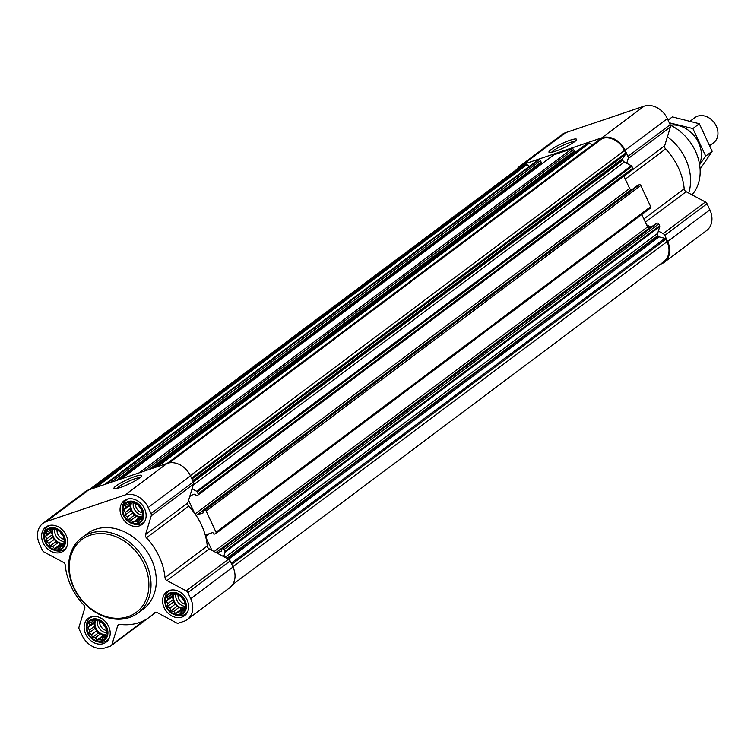 <?xml version="1.0" encoding="UTF-8"?>
<svg xmlns="http://www.w3.org/2000/svg" width="754" height="754" viewBox="0 0 754 754"><rect width="100%" height="100%" fill="white"/><g stroke="black" fill="none" stroke-linecap="round" stroke-linejoin="round"><path stroke-width="1.13" d="M551.579 152.327A13.421 2.045 155 0 1 562.654 145.522A13.421 2.045 155 0 1 574.982 141.413M106.107 627.262A11.593 9.255 -126.8 0 0 88.51 622.785A11.593 9.255 -126.8 0 0 96.898 640.768A11.593 9.255 -126.8 0 0 106.107 627.262M103.882 625.189L105.739 627.3L106.889 632.531L105.862 634.255L105.485 637.13L103.552 637.648L101.913 639.835L99.679 638.958L97.125 639.948L95.258 637.837L92.403 637.422L91.498 634.585L89.019 632.936L89.396 630.071L87.869 627.705L89.519 625.509L89.274 623.106L91.818 622.116L92.846 620.401L95.701 620.806L97.634 620.288L102.355 622.813L103.882 625.189M184.551 600.778A11.593 9.255 -126.8 0 0 166.964 596.31A11.593 9.255 -126.8 0 0 175.352 614.293A11.593 9.255 -126.8 0 0 184.551 600.778M182.327 598.704L184.193 600.825L185.333 606.056L184.315 607.781L183.938 610.646L182.006 611.174L180.366 613.36L178.123 612.484L175.569 613.473L173.712 611.362L170.856 610.947L169.952 608.11L167.463 606.461L167.85 603.596L166.323 601.221L167.963 599.034L167.718 596.631L170.272 595.641L171.299 593.916L174.155 594.331L176.087 593.813L180.8 596.339L182.327 598.704M142.025 509.572A11.593 9.255 -126.8 0 0 124.438 505.105A11.593 9.255 -126.8 0 0 132.817 523.087A11.593 9.255 -126.8 0 0 142.025 509.572M139.801 507.499L141.658 509.61L142.808 514.85L141.403 519.44L139.481 519.968L137.831 522.154L135.597 521.278L133.043 522.268L131.187 520.156L128.321 519.742L127.417 516.905L124.938 515.255L125.315 512.39L123.788 510.015L125.437 507.828L125.192 505.425L127.746 504.435L128.764 502.711L131.62 503.125L133.552 502.607L138.274 505.133L139.801 507.499M63.572 536.047A11.593 9.255 -126.8 0 0 45.985 531.579A11.593 9.255 -126.8 0 0 54.373 549.562A11.593 9.255 -126.8 0 0 63.572 536.047M61.347 533.973L63.204 536.085L64.354 541.325L62.95 545.915L61.027 546.443L59.377 548.629L57.144 547.753L54.59 548.742L52.733 546.631L49.868 546.216L48.972 543.38L46.484 541.73L46.861 538.865L45.334 536.49L46.984 534.303L46.739 531.9L49.293 530.91L50.311 529.185L53.176 529.6L55.099 529.082L59.82 531.608L61.347 533.973M42.903 523.389L85.164 491.74A19.585 15.636 53.2 0 1 88.718 489.874L167.171 463.399A19.585 15.636 53.2 0 1 190.442 475.849L193.288 481.947A3.129 2.498 53.2 0 1 193.505 484.172L187.774 502.918L145.522 534.577L151.243 515.821A3.129 2.498 53.2 0 0 151.026 513.597L148.18 507.499A19.585 15.636 53.2 0 0 124.91 495.048L46.465 521.523A19.585 15.636 53.2 0 0 42.903 523.389A19.585 15.636 53.2 0 0 39.557 544.152L42.403 550.26A3.129 2.498 53.2 0 0 44.034 552.003L63.308 562.314A3.129 2.498 53.2 0 1 65.259 565.217A57.181 45.664 53.2 0 0 83.826 605.038A3.129 2.498 53.2 0 1 84.74 608.289L79.019 627.036A3.129 2.498 53.2 0 0 79.236 629.26L82.082 635.368A19.585 15.636 53.2 0 0 105.353 647.809L110.602 646.037A3.129 2.498 53.2 0 0 111.168 645.744A3.129 2.498 53.2 0 0 111.922 644.642L117.643 625.895A3.129 2.498 53.2 0 1 118.397 624.793A3.129 2.498 53.2 0 1 120.009 624.397A57.181 45.664 53.2 0 0 149.415 617.196A57.181 45.664 53.2 0 0 154.259 612.842A3.129 2.498 53.2 0 1 154.523 612.597A3.129 2.498 53.2 0 1 157.19 612.55L176.464 622.861A3.129 2.498 53.2 0 0 178.557 623.106L183.806 621.334A19.585 15.636 53.2 0 0 187.36 619.468A19.585 15.636 53.2 0 0 190.705 598.704L187.869 592.606A3.129 2.498 53.2 0 0 186.229 590.853L166.954 580.542A3.129 2.498 53.2 0 1 165.003 577.639A57.181 45.664 53.2 0 0 146.436 537.828A3.129 2.498 53.2 0 1 145.522 534.577M192.082 488.837L196.596 491.25A1.254 0.999 53.2 0 1 197.246 491.947L198.113 493.804A1.254 0.999 53.2 0 1 197.671 495.246L196.342 495.698A0.622 0.5 53.2 0 1 195.597 495.303L195.267 494.596A0.622 0.5 53.2 0 0 194.523 494.2L189.97 495.736M215.823 533.578A1.254 0.999 53.2 0 0 216.04 532.249L206.162 511.061A1.254 0.999 53.2 0 0 204.673 510.26L203.344 510.712A0.622 0.5 53.2 0 0 203.118 511.438L203.448 512.136A0.622 0.5 53.2 0 1 203.231 512.861L196.832 515.02A1.565 1.254 53.2 0 1 195.691 514.841A57.181 45.664 53.2 0 1 205.371 535.604A1.565 1.254 53.2 0 1 206.059 534.803L212.449 532.644A0.622 0.5 53.2 0 1 213.194 533.04L213.523 533.747A0.622 0.5 53.2 0 0 214.268 534.143L215.597 533.7A1.254 0.999 53.2 0 0 215.823 533.578L650.485 208.019A1.254 0.999 53.2 0 1 650.25 208.142L216.002 533.389M188.575 500.307L194.683 513.417A57.181 45.664 53.2 0 0 188.698 506.17A3.129 2.498 53.2 0 1 187.774 502.918M205.371 535.604A57.181 45.664 53.2 0 1 205.785 537.225A57.181 45.664 53.2 0 1 207.265 545.99A3.129 2.498 53.2 0 0 209.216 548.893L228.49 559.204A3.129 2.498 53.2 0 1 230.121 560.948L232.967 567.055A19.585 15.636 53.2 0 1 229.621 587.818L187.36 619.468M216.605 552.842L221.158 551.306A0.622 0.5 53.2 0 0 221.374 550.58L221.054 549.883A0.622 0.5 53.2 0 1 221.271 549.157L222.6 548.714A1.254 0.999 53.2 0 1 224.089 549.506L224.946 551.353A1.254 0.999 53.2 0 1 225.041 552.248L223.693 556.64M205.785 537.225L211.902 550.326M655.726 223.75A0.622 0.5 53.2 0 1 655.923 223.599L657.252 223.156A1.254 0.999 53.2 0 1 658.742 223.947L659.609 225.795A1.254 0.999 53.2 0 1 659.693 226.69L658.355 231.082L663.143 233.646A3.129 2.498 53.2 0 1 664.774 235.389L667.62 241.497A19.585 15.636 53.2 0 1 664.274 262.26A19.585 15.636 53.2 0 1 660.711 264.126L660.287 264.268M641.777 214.532L646.555 224.767L651.088 227.199M196.832 515.02L631.484 189.461A1.565 1.254 53.2 0 1 629.628 188.462L629.336 187.859A57.181 45.664 53.2 0 1 630.344 189.282M631.484 189.461L632.804 189.018M637.799 185.305A0.622 0.5 53.2 0 1 637.997 185.154L639.326 184.702A1.254 0.999 53.2 0 1 640.815 185.503L650.693 206.69A1.254 0.999 53.2 0 1 650.485 208.019M623.85 176.087L629.336 187.859M516.782 169.433A19.585 15.636 53.2 0 1 519.817 166.182A19.585 15.636 53.2 0 1 523.38 164.315L601.824 137.841A19.585 15.636 53.2 0 1 625.094 150.291L627.941 156.389A3.129 2.498 53.2 0 1 628.157 158.613L626.734 163.279L631.249 165.692A1.254 0.999 53.2 0 1 631.899 166.389L632.766 168.246A1.254 0.999 53.2 0 1 632.323 169.688L198.076 494.944M599.562 139.584A1.254 0.999 53.2 0 1 599.967 139.283L602.154 138.538A18.803 15.014 53.2 0 1 624.491 150.489L625.669 153.034A1.254 0.999 53.2 0 1 625.641 154.165L622.578 158.67A1.254 0.999 53.2 0 0 622.55 159.81L622.766 160.282A3.129 2.498 53.2 0 0 624.406 162.025L626.734 163.279M586.48 143.995A1.254 0.999 53.2 0 1 586.885 143.694L588.478 143.156A1.254 0.999 53.2 0 1 589.317 143.26L592.39 144.9M553.408 155.154A1.254 0.999 53.2 0 1 553.813 154.853L572.041 148.708A1.254 0.999 53.2 0 1 573.53 149.499L574.246 151.045A0.622 0.5 53.2 0 1 574.03 151.771L150.423 469.054M536.971 160.706A1.254 0.999 53.2 0 1 537.376 160.404L538.969 159.867A1.254 0.999 53.2 0 1 540.458 160.659L541.184 162.204A0.622 0.5 53.2 0 1 540.957 162.93L117.351 480.213M89.151 489.732L520.288 166.813A18.803 15.014 53.2 0 1 523.7 165.013L525.887 164.278A1.254 0.999 53.2 0 1 526.989 164.56L529.204 166.474M658.355 231.082L657.658 233.354A3.129 2.498 53.2 0 0 657.874 235.578L658.101 236.049A1.254 0.999 53.2 0 0 659.034 236.86L664.896 238.349A1.254 0.999 53.2 0 1 665.839 239.159L667.017 241.695A18.803 15.014 53.2 0 1 663.803 261.629L232.656 584.567M519.817 166.182L562.069 134.532A19.585 15.636 53.2 0 1 565.632 132.666L644.086 106.191A19.585 15.636 53.2 0 1 667.347 118.632L670.193 124.74A3.129 2.498 53.2 0 1 670.419 126.964L664.689 145.71L623.926 176.248M664.274 262.26L706.536 230.611A19.585 15.636 53.2 0 0 709.882 209.848L707.035 203.74A3.129 2.498 53.2 0 0 705.405 201.997L686.131 191.686A3.129 2.498 53.2 0 1 684.18 188.783A57.181 45.664 53.2 0 0 665.612 148.962A3.129 2.498 53.2 0 1 664.689 145.71M555.415 151.243A15.24 2.328 155 0 1 549.261 152.44A15.24 2.328 155 0 1 561.777 143.637A15.24 2.328 155 0 1 576.556 139.707A15.24 2.328 155 0 1 555.415 151.243M118.105 479.959L540.137 163.854A0.622 0.5 53.2 0 1 540.071 163.618M540.137 163.854L540.543 164.74M151.177 468.799L573.2 152.694A0.622 0.5 53.2 0 1 573.144 152.459M573.2 152.694L573.615 153.58M646.555 224.767L647.554 226.916A1.565 1.254 53.2 0 0 649.411 227.906L650.73 227.463M194.683 513.417A57.181 45.664 53.2 0 1 195.691 514.841M120.451 487.47A15.24 2.328 155 0 1 114.297 488.658A15.24 2.328 155 0 1 126.804 479.855A15.24 2.328 155 0 1 141.592 475.934A15.24 2.328 155 0 1 120.451 487.47M144.561 508.724A14.882 11.885 -126.8 0 0 124.174 500.675A14.882 11.885 -126.8 0 0 123.581 519.713A14.882 11.885 -126.8 0 0 142.016 524.501A14.882 11.885 -126.8 0 0 144.561 508.724M187.086 599.93A14.882 11.885 -126.8 0 0 166.7 591.881A14.882 11.885 -126.8 0 0 166.106 610.919A14.882 11.885 -126.8 0 0 184.542 615.707A14.882 11.885 -126.8 0 0 187.086 599.93M108.642 626.404A14.882 11.885 -126.8 0 0 88.246 618.355A14.882 11.885 -126.8 0 0 87.662 637.394A14.882 11.885 -126.8 0 0 106.097 642.182A14.882 11.885 -126.8 0 0 108.642 626.404M66.107 535.199A14.882 11.885 -126.8 0 0 45.721 527.15A14.882 11.885 -126.8 0 0 45.127 546.188A14.882 11.885 -126.8 0 0 63.562 550.976A14.882 11.885 -126.8 0 0 66.107 535.199M81.677 537.772L86.955 533.813A47.002 37.53 53.2 0 1 151.337 559.214A47.002 37.53 53.2 0 1 143.307 609.043L138.029 613.002A47.002 37.53 -126.8 0 0 146.059 563.172A47.002 37.53 -126.8 0 0 81.677 537.772A47.002 37.53 -126.8 0 0 79.811 597.884A47.002 37.53 -126.8 0 0 138.029 613.002M692.021 194.834A45.023 35.956 -126.8 0 0 695.405 151.083A45.023 35.956 -126.8 0 0 670.372 125.192A26.475 21.14 -126.8 0 1 695.15 137.002A26.475 21.14 -126.8 0 1 699.505 164.089M688.675 193.043A47.002 37.53 -126.8 0 0 685.603 159.047A47.002 37.53 -126.8 0 0 667.403 136.823M144.099 564.143A45.428 36.286 -126.8 0 0 75.164 546.622A45.428 36.286 -126.8 0 0 108.029 617.102A45.428 36.286 -126.8 0 0 144.099 564.143M116.616 488.545A13.421 2.045 155 0 1 127.68 481.74A13.421 2.045 155 0 1 140.008 477.631M50.301 525.293A14.1 11.263 -126.8 0 0 47.7 526.65A14.1 11.263 -126.8 0 0 43.817 535.858L43.883 537.253A12.29 9.811 -126.8 0 0 53.355 549.892A12.29 9.811 -126.8 0 0 63.553 547.376A12.29 9.811 -126.8 0 0 64.109 535.868A12.29 9.811 -126.8 0 0 51.706 527.621A12.29 9.811 -126.8 0 0 43.883 537.253M53.355 549.892L54.674 550.363A14.1 11.263 -126.8 0 0 64.599 549.223A14.1 11.263 -126.8 0 0 66.635 547.102M128.755 498.818A14.1 11.263 -126.8 0 0 126.154 500.175A14.1 11.263 -126.8 0 0 122.261 509.384L122.337 510.778A12.29 9.811 -126.8 0 0 131.809 523.417A12.29 9.811 -126.8 0 0 141.997 520.901A12.29 9.811 -126.8 0 0 142.563 509.393A12.29 9.811 -126.8 0 0 130.159 501.146A12.29 9.811 -126.8 0 0 122.337 510.778M131.809 523.417L133.128 523.879A14.1 11.263 -126.8 0 0 143.053 522.748A14.1 11.263 -126.8 0 0 145.088 520.628M171.281 590.024A14.1 11.263 -126.8 0 0 168.679 591.381A14.1 11.263 -126.8 0 0 164.796 600.589L164.872 601.984A12.29 9.811 -126.8 0 0 174.334 614.623A12.29 9.811 -126.8 0 0 184.532 612.107A12.29 9.811 -126.8 0 0 185.088 600.599A12.29 9.811 -126.8 0 0 172.685 592.352A12.29 9.811 -126.8 0 0 164.872 601.984M174.334 614.623L175.663 615.094A14.1 11.263 -126.8 0 0 185.588 613.954A14.1 11.263 -126.8 0 0 187.614 611.833M92.827 616.499A14.1 11.263 -126.8 0 0 90.226 617.856A14.1 11.263 -126.8 0 0 86.342 627.064L86.418 628.459A12.29 9.811 -126.8 0 0 95.89 641.098A12.29 9.811 -126.8 0 0 106.078 638.581A12.29 9.811 -126.8 0 0 106.644 627.074A12.29 9.811 -126.8 0 0 94.231 618.827A12.29 9.811 -126.8 0 0 86.418 628.459M95.89 641.098L97.209 641.569A14.1 11.263 -126.8 0 0 107.134 640.429A14.1 11.263 -126.8 0 0 109.17 638.308M63.11 544.878L61.027 546.443M63.261 543.766L57.144 547.753M62.667 543.615L60.424 544.369L54.59 548.742M60.424 544.369L58.246 542.494L52.733 546.631M58.246 542.494L55.702 541.853L49.868 546.216M55.702 541.853L54.486 539.242L48.972 543.38M54.486 539.242L52.318 537.366L46.484 541.73M52.318 537.366L52.384 534.727L46.861 538.865M52.384 534.727L51.168 532.126L45.334 536.49M51.168 532.126L52.507 530.166L46.984 534.303M52.507 530.166L52.516 529.496M51.413 529.327L49.293 530.91M63.317 543.257A9.397 7.502 53.2 0 1 53.44 536.989A9.397 7.502 53.2 0 1 53.053 529.581M57.021 530.326A7.7 6.155 -126.8 0 0 63.713 539.242M54.91 529.129A9.397 7.502 -126.8 0 0 64.203 541.598M141.563 518.403L139.481 519.968M141.705 517.291L135.597 521.278M141.111 517.14L138.877 517.894L133.043 522.268M138.877 517.894L136.7 516.019L131.187 520.156M136.7 516.019L134.155 515.368L128.321 519.742M134.155 515.368L132.94 512.767L127.417 516.905M132.94 512.767L130.772 510.892L124.938 515.255M130.772 510.892L130.838 508.253L125.315 512.39M130.838 508.253L129.622 505.651L123.788 510.015M129.622 505.651L130.951 503.691L125.437 507.828M130.951 503.691L130.97 503.022M129.858 502.852L127.746 504.435M141.761 516.782A9.397 7.502 53.2 0 1 131.884 510.515A9.397 7.502 53.2 0 1 131.498 503.106M135.466 503.851A7.7 6.155 -126.8 0 0 142.167 512.767M133.364 502.654A9.397 7.502 -126.8 0 0 142.657 515.123M184.089 609.609L182.006 611.174M184.24 608.497L178.123 612.484M183.646 608.346L181.403 609.1L175.569 613.473M181.403 609.1L179.235 607.224L173.712 611.362M179.235 607.224L176.681 606.584L170.856 610.947M176.681 606.584L175.475 603.973L169.952 608.11M175.475 603.973L173.297 602.097L167.463 606.461M173.297 602.097L173.363 599.458L167.85 603.596M173.363 599.458L172.148 596.857L166.323 601.221M172.148 596.857L173.486 594.897L167.963 599.034M173.486 594.897L173.505 594.227M172.393 594.058L170.272 595.641M184.296 607.988A9.397 7.502 53.2 0 1 174.419 601.72A9.397 7.502 53.2 0 1 174.033 594.312M178.001 595.057A7.7 6.155 -126.8 0 0 184.702 603.973M175.889 593.86A9.397 7.502 -126.8 0 0 185.182 606.329M105.645 636.084L103.552 637.648M105.786 634.972L99.679 638.958M105.192 634.821L102.949 635.584L97.125 639.948M102.949 635.584L100.782 633.699L95.258 637.837M100.782 633.699L98.237 633.058L92.403 637.422M98.237 633.058L97.021 630.448L91.498 634.585M97.021 630.448L94.844 628.572L89.019 632.936M94.844 628.572L94.919 625.943L89.396 630.071M94.919 625.943L93.703 623.332L87.869 627.705M93.703 623.332L95.032 621.381L89.519 625.509M95.032 621.381L95.051 620.702M93.939 620.533L91.818 622.116M105.843 634.463A9.397 7.502 53.2 0 1 95.965 628.195A9.397 7.502 53.2 0 1 95.579 620.787M99.547 621.532A7.7 6.155 -126.8 0 0 106.248 630.457M97.436 620.335A9.397 7.502 -126.8 0 0 106.729 632.804M709.91 145.513L713.623 142.732A15.664 12.507 -126.8 0 0 716.3 126.125A15.664 12.507 -126.8 0 0 694.839 117.652L690.391 120.989M668.044 120.131L672.37 116.889L699.316 123.741L712.153 151.281L700.098 169.16M699.316 123.741L692.869 128.566L669.298 122.808M712.153 151.281L705.716 156.106L692.869 128.566M699.608 164.702L705.716 156.106M224.946 551.353L659.609 225.795M224.089 549.506L658.742 223.947M216.04 532.249L650.693 206.69M206.162 511.061L640.815 185.503M198.113 493.804L632.766 168.246M197.246 491.947L631.899 166.389M191.535 478.206L625.669 153.034M190.347 475.661L624.491 150.489M155.795 467.235L588.478 143.156M154.202 467.772L586.885 143.694M139.358 472.786L572.041 148.708M121.13 478.931L553.813 154.853M106.286 483.945L538.969 159.867M104.693 484.483L537.376 160.404M93.204 488.356L525.887 164.278M91.017 489.101L523.7 165.013M670.193 124.74L627.941 156.389M667.347 118.632L625.094 150.291M670.419 126.964L628.157 158.613M665.612 148.962L625.283 179.16M684.18 188.783L643.859 218.98M686.131 191.686L645.358 222.213M705.405 201.997L663.143 233.646M707.035 203.74L664.774 235.389M709.882 209.848L667.62 241.497M565.632 132.666L523.38 164.315M644.086 106.191L601.824 137.841M231.695 564.331L665.839 239.159M232.882 566.867L667.017 241.695M167.284 463.361L599.967 139.283M169.094 462.909L602.154 138.538M95.881 487.461L526.989 164.56M110.932 482.381L540.458 160.659M115.993 480.666L541.184 162.204M144.005 471.212L573.53 149.499M149.066 469.506L574.246 151.045M157.558 466.641L589.317 143.26M191.921 479.026L625.641 154.165M192.685 480.666L622.578 158.67M193.071 481.486L622.55 159.81M151.026 513.597L622.766 160.282M193.26 484.954L624.406 162.025M196.596 491.25L631.249 165.692M189.716 496.566L191.525 495.208M195.069 513.945L629.628 188.462M203.344 510.712L637.997 185.154M204.673 510.26L639.326 184.702M205.616 536.528L209.452 533.662M214.155 551.532L647.554 226.916M216.012 552.531L649.411 227.906M221.271 549.157L655.923 223.599M222.6 548.714L657.252 223.156M231.176 563.21L664.896 238.349M228.594 559.261L659.034 236.86M227.416 558.629L658.101 236.049M226.916 558.365L657.874 235.578M225.06 557.366L657.658 233.354M225.041 552.248L659.693 226.69M190.442 475.849L148.18 507.499M193.505 484.172L151.243 515.821M188.698 506.17L146.436 537.828M207.265 545.99L165.003 577.639M209.216 548.893L166.954 580.542M228.49 559.204L186.229 590.853M230.121 560.948L187.869 592.606M232.967 567.055L190.705 598.704M154.834 612.408L154.259 612.842M119.669 624.378L117.643 625.895M144.25 620.429L111.922 644.642M88.718 489.874L46.465 521.523M599.741 139.396L124.91 495.048M104.57 484.52L537.15 160.517M117.417 480.194L541.07 162.873M121.008 478.978L553.587 154.975M150.489 469.026L574.143 151.705M154.08 467.819L586.659 143.816M197.897 495.133L632.549 169.575M203.231 510.769L637.884 185.211M221.158 549.214L655.81 223.655M156.087 612.201L149.415 617.196M147.435 618.582L111.168 645.744M49.236 525.5L47.7 526.65M66.135 548.073L64.599 549.223M127.69 499.025L126.154 500.175M144.589 521.589L143.053 522.748M170.215 590.231L168.679 591.381M187.124 612.804L185.588 613.954M91.762 616.706L90.226 617.856M108.67 639.279L107.134 640.429"/></g></svg>
